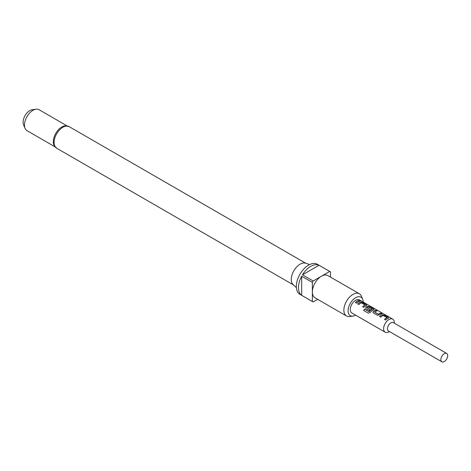 <?xml version="1.0" encoding="UTF-8"?>
<svg xmlns="http://www.w3.org/2000/svg" width="471" height="471" viewBox="0 0 471 471"><rect width="100%" height="100%" fill="white"/><g stroke="black" fill="none" stroke-linecap="round" stroke-linejoin="round"><path stroke-width="0.71" d="M361.292 301.181L361.145 301.087C359.891 300.439 359.514 300.368 360.009 300.875M360.056 300.739L361.21 300.957C359.956 300.304 359.567 300.227 360.056 300.739L359.75 300.421M361.551 301.199L361.21 300.957M384.589 319.432A7.401 4.274 -60 0 1 386.314 318.102A7.401 4.274 -60 0 1 386.927 317.79L386.938 317.66A7.554 4.363 -60 0 0 386.314 317.978A7.554 4.363 -60 0 0 384.507 319.385L385.631 320.033A7.554 4.363 -60 0 1 387.433 318.626A7.554 4.363 -60 0 1 388.21 318.243L388.622 317.901M379.697 316.606A7.401 4.274 -60 0 1 381.416 315.276A7.401 4.274 -60 0 1 382.175 314.899L382.187 314.769A7.554 4.363 -60 0 0 381.416 315.152A7.554 4.363 -60 0 0 379.608 316.553L380.733 317.201A7.554 4.363 -60 0 1 382.534 315.8A7.554 4.363 -60 0 1 383.164 315.482L386.938 317.66M378.378 314.186L374.604 312.008A7.554 4.363 -60 0 1 375.246 311.59A7.554 4.363 -60 0 1 377.035 310.913L375.911 310.265A7.554 4.363 -60 0 0 374.121 310.942A7.554 4.363 -60 0 0 373.332 311.466L372.955 312.479L373.368 312.95L377.295 315.217L379.355 314.94A7.554 4.363 -60 0 1 380.144 314.416A7.554 4.363 -60 0 1 381.934 313.739L380.809 313.091A7.554 4.363 -60 0 0 379.02 313.768A7.554 4.363 -60 0 0 378.378 314.186L378.39 314.298A7.401 4.274 -60 0 1 379.02 313.892A7.401 4.274 -60 0 1 380.774 313.233L381.728 313.78M378.39 314.298L374.604 312.102M373.332 311.466L373.35 311.578A7.401 4.274 -60 0 1 374.121 311.066A7.401 4.274 -60 0 1 375.876 310.401L375.911 310.265M373.35 311.578L372.979 312.538M363.665 310.466A7.401 4.274 -60 0 1 364.56 309.229L369.134 311.755A7.401 4.274 -60 0 1 371.607 309.612A7.401 4.274 -60 0 1 372.22 309.3L372.231 309.17A7.554 4.363 -60 0 0 371.607 309.488A7.554 4.363 -60 0 0 369.087 311.672L364.507 309.147A7.554 4.363 -60 0 0 363.588 310.418L368.298 313.138L370.2 312.556A7.554 4.363 -60 0 1 372.849 310.206A7.554 4.363 -60 0 1 373.627 309.824L374.039 309.482M365.69 308.328L366.055 307.369A7.401 4.274 -60 0 1 366.832 306.857A7.401 4.274 -60 0 1 367.592 306.48L367.61 306.35A7.554 4.363 -60 0 0 366.832 306.733A7.554 4.363 -60 0 0 366.044 307.257L365.667 308.269L366.073 308.74L369.293 310.595A7.554 4.363 -60 0 1 370.377 309.665L367.192 307.728A7.554 4.363 -60 0 1 367.833 307.31A7.554 4.363 -60 0 1 368.457 306.992L372.231 309.17M370.3 309.724L367.192 307.822M362.717 306.804A7.401 4.274 -60 0 1 364.436 305.473A7.401 4.274 -60 0 1 365.054 305.161L365.066 305.031A7.554 4.363 -60 0 0 364.436 305.349A7.554 4.363 -60 0 0 362.635 306.756L363.759 307.404A7.554 4.363 -60 0 1 365.561 305.997A7.554 4.363 -60 0 1 366.338 305.614L366.744 305.273M357.819 303.978A7.401 4.274 -60 0 1 359.544 302.647A7.401 4.274 -60 0 1 360.303 302.27L360.315 302.141A7.554 4.363 -60 0 0 359.544 302.523A7.554 4.363 -60 0 0 357.736 303.925L358.861 304.572A7.554 4.363 -60 0 1 360.662 303.171A7.554 4.363 -60 0 1 361.286 302.853L365.066 305.031M355.428 302.594A7.401 4.274 -60 0 1 357.148 301.263A7.401 4.274 -60 0 1 358.902 300.604L358.937 300.469A7.554 4.363 -60 0 0 357.148 301.14A7.554 4.363 -60 0 0 355.346 302.547L356.465 303.194A7.554 4.363 -60 0 1 358.272 301.787A7.554 4.363 -60 0 1 360.062 301.116L358.937 300.469M441.875 361.81L388.463 330.972A4.834 2.791 -60 0 1 387.721 327.098A4.834 2.791 -60 0 1 390.877 322.835A4.834 2.791 -60 0 1 393.297 322.6L446.708 353.433A4.834 2.791 -60 0 1 447.45 357.306A4.834 2.791 -60 0 1 444.294 361.569A4.834 2.791 -60 0 1 441.875 361.81A4.834 2.791 -60 0 1 441.133 357.936A4.834 2.791 -60 0 1 444.294 353.674A4.834 2.791 -60 0 1 446.708 353.433M388.958 331.843L389.464 331.549L388.958 331.843A7.554 4.363 -60 0 1 385.178 332.214A7.554 4.363 -60 0 1 384.018 326.162A7.554 4.363 -60 0 1 388.958 319.509A7.554 4.363 -60 0 1 392.732 319.132A7.554 4.363 -60 0 1 394.298 322.588L394.298 323.177M53.929 145.092A12.087 6.977 -60 0 1 61.854 126.952A12.087 6.977 -60 0 1 65.051 125.828L69.119 126.628A12.464 7.195 120 0 0 62.89 127.241A12.464 7.195 120 0 0 54.748 138.227A12.464 7.195 120 0 0 56.655 148.212L53.929 145.092M309.688 264.543L305.485 263.201A12.464 7.195 120 0 0 300.074 264.184A12.464 7.195 120 0 0 292.161 274.458A12.464 7.195 120 0 0 293.115 284.619L296.383 287.593M363.165 302.058A10.662 6.152 120 0 0 362.67 299.262A10.662 6.152 120 0 0 355.629 297.725A10.662 6.152 120 0 0 348.21 309.129A10.662 6.152 120 0 0 352.938 316.118A10.662 6.152 120 0 0 355.611 315.146M352.938 316.118L349.717 316.553A12.841 7.412 -60 0 1 346.532 316.012A12.841 7.412 -60 0 1 344.566 305.72A12.841 7.412 -60 0 1 352.956 294.404A12.841 7.412 -60 0 1 359.373 293.769A12.841 7.412 -60 0 1 361.44 296.253L362.67 299.262M346.532 316.012L315.022 297.813A12.841 7.412 -60 0 1 312.361 291.938A12.841 7.412 -60 0 1 321.44 276.212L313.168 280.987A17.374 10.032 120 0 0 312.361 282.382L301.675 276.212L301.675 295.323L312.361 301.493A17.374 10.032 120 0 0 312.756 301.74A17.374 10.032 120 0 0 313.168 301.958L317.678 299.35M330.524 277.107L330.524 271.897A17.374 10.032 120 0 0 330.13 271.649L317.307 264.249A17.374 10.032 120 0 0 308.623 265.108A17.374 10.032 120 0 0 297.272 280.416A17.374 10.032 120 0 0 299.933 294.34L312.756 301.74M301.675 295.323A17.374 10.032 -60 0 1 301.675 276.212M302.482 274.823A17.374 10.032 -60 0 1 310.76 266.345A17.374 10.032 -60 0 1 319.032 265.267L302.482 274.823L313.168 280.987M67.082 125.887L39.052 109.702A12.087 6.977 120 0 0 36.061 109.19A12.087 6.977 120 0 0 33.011 110.302A12.087 6.977 120 0 0 25.028 128.3A12.087 6.977 120 0 0 26.965 130.638L54.995 146.817M36.061 109.19L32.193 109.719A9.467 5.469 120 0 0 29.803 110.591A9.467 5.469 120 0 0 23.55 124.691L25.028 128.3M392.732 319.132L359.402 299.892A7.554 4.363 120 0 0 355.629 300.262A7.554 4.363 120 0 0 350.689 306.921A7.554 4.363 120 0 0 351.849 312.974L385.178 332.214M366.338 305.614L366.303 304.719L362.376 302.453L360.315 302.141M373.627 309.824L373.591 308.929L369.67 306.662L367.61 306.35M388.21 318.243L388.175 317.348L384.248 315.081L382.187 314.769M312.361 282.382L312.361 301.493M330.13 271.649A17.374 10.032 120 0 0 329.718 271.431L321.44 276.212A12.841 7.412 -60 0 1 327.863 275.576L359.373 293.769M329.718 271.431L319.032 265.267M359.856 301.152L358.902 300.604M362.376 302.453L360.303 302.27M366.303 304.719L362.34 302.588M366.32 305.75L366.267 304.855M373.609 309.959L373.591 308.929M373.556 309.064L369.67 306.662M369.635 306.798L367.592 306.48M376.829 310.954L375.876 310.401M384.248 315.081L382.175 314.899M388.175 317.348L384.212 315.217M388.192 318.378L388.139 317.483M56.655 148.212L293.457 284.931M69.119 126.628L305.92 263.342"/></g></svg>
